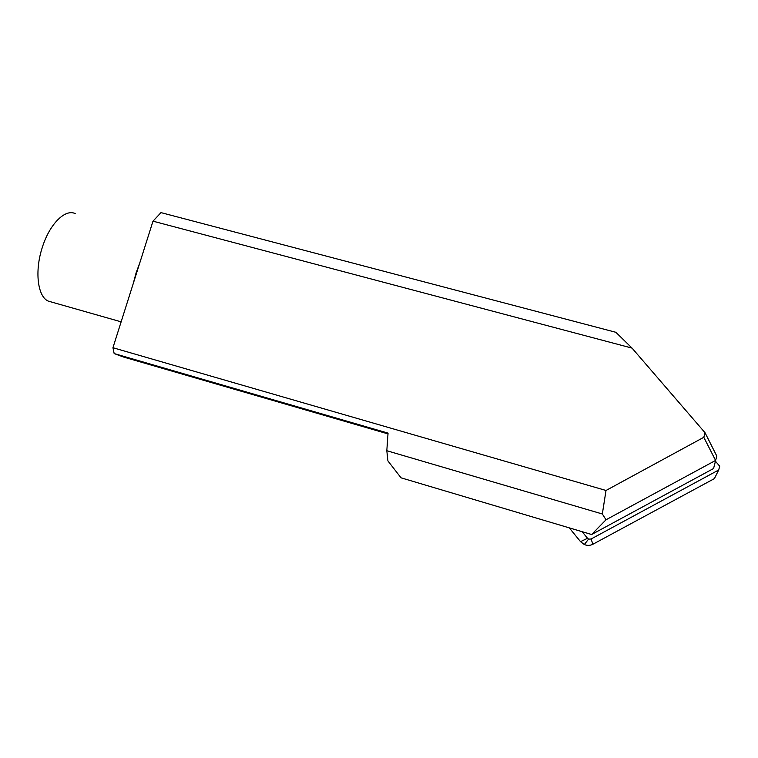 <?xml version="1.0" encoding="UTF-8"?>
<svg xmlns="http://www.w3.org/2000/svg" width="758" height="758" viewBox="0 0 758 758"><rect width="100%" height="100%" fill="white"/><g stroke="black" fill="none" stroke-linecap="round" stroke-linejoin="round"><path stroke-width="1.14" d="M582.125 531.68L587.526 538.294L588.596 539.109L591.041 539.023L718.698 469.988L719.702 466.227L715.467 461.234M718.698 469.988L714.396 478.611L592.945 544.225C590.15 545.656 587.27 545.751 584.314 544.538L580.524 541.648L569.296 527.862M133.285 283.426L136.118 272.804L139.842 262.723M51.421 302.006L48.389 301.144C37.635 296.965 34.375 271.032 42.429 247.042C49.715 223.866 65.254 208.658 75.203 213.595M160.99 212.619L615.884 332.307L632.049 348.111L152.993 221.165L160.99 212.619M713.572 468.52L716.774 456.032L713.572 468.52L591.628 534.504L606.03 519.77L715.59 460.438L703.812 437.3L606.012 490.473L112.942 347.723L152.993 221.165M716.774 456.032L705.044 432.742L703.812 437.3M705.044 432.742L632.049 348.111M606.03 519.77L602.335 513.981L606.012 490.473M387.992 433.889L123.734 357.094L114.164 353.569L112.942 347.723M591.382 534.437L401.048 477.824L387.916 460.892L386.817 450.716L388.049 433.121L114.164 353.569M386.817 450.716L602.335 513.981M587.526 538.294L580.524 541.648M591.041 539.023L592.945 544.225M588.596 539.109L584.314 544.538M121.138 321.837L48.389 301.144"/></g></svg>
